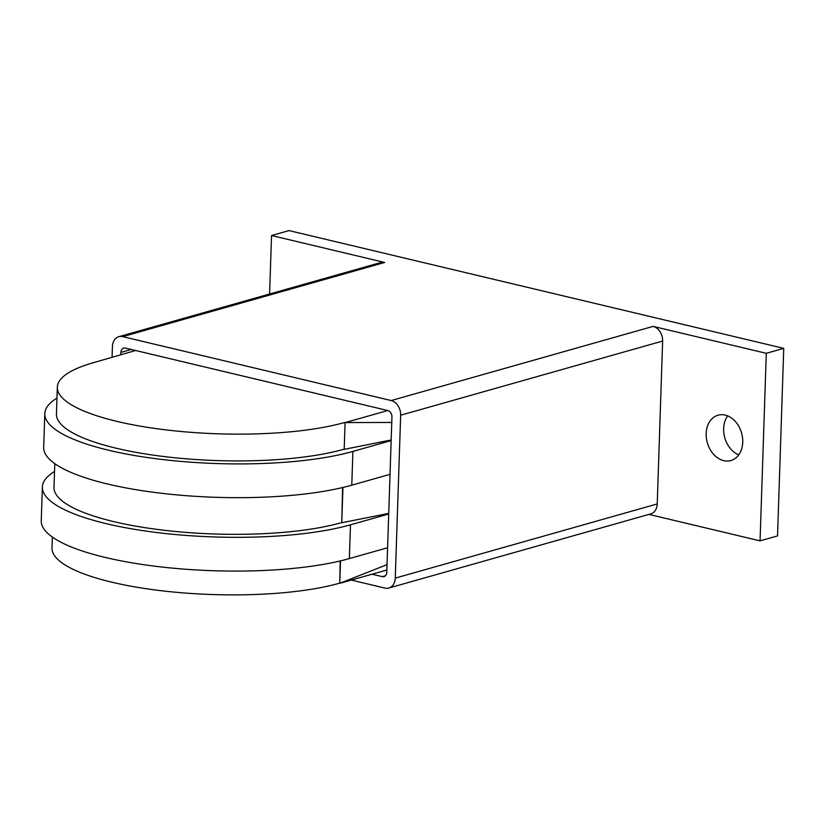 <?xml version="1.0" encoding="UTF-8"?>
<svg xmlns="http://www.w3.org/2000/svg" width="825" height="825" viewBox="0 0 825 825"><rect width="100%" height="100%" fill="white"/><g stroke="black" fill="none" stroke-linecap="round" stroke-linejoin="round"><path stroke-width="1.24" d="M742.737 442.221A23.564 17.81 74.2 0 1 730.878 460.546A23.564 17.81 74.2 0 1 706.169 433.517A23.564 17.81 74.2 0 1 718.039 415.202A23.564 17.81 74.2 0 1 742.737 442.221M727.66 415.893A23.564 17.81 -105.8 0 0 723.638 428.577A23.564 17.81 -105.8 0 0 738.715 454.905M120.832 354.698L120.904 352.399A5.548 4.187 74.2 0 1 123.698 348.088A5.548 4.187 74.2 0 1 125.379 348.067L387.812 410.541A5.548 4.187 74.2 0 1 391.937 416.924L386.781 572.323A5.548 4.187 74.2 0 1 383.986 576.634A5.548 4.187 74.2 0 1 382.305 576.654L372.044 574.21M112.076 357.173L112.427 346.603A12.757 9.642 74.2 0 1 118.841 336.683A12.757 9.642 74.2 0 1 122.729 336.631L391.184 400.548A12.757 9.642 74.2 0 1 400.661 415.222L395.257 578.119A12.757 9.642 74.2 0 1 388.843 588.029A12.757 9.642 74.2 0 1 384.955 588.091L351.326 580.078M118.841 336.683L380.81 262.525A12.757 9.642 74.2 0 1 384.687 262.463L122.729 336.631M766.291 353.317L760.062 540.86L777.532 535.92L783.75 348.367L766.291 353.317L653.142 326.38A12.757 9.642 74.2 0 1 662.63 341.055L657.226 503.951A12.757 9.642 74.2 0 1 650.801 513.872L388.843 588.029M760.062 540.86L648.924 514.398M269.6 293.999L271.538 235.527L384.687 262.463M783.75 348.367L289.008 230.588L271.538 235.527M391.174 439.983L344.2 449.347L345.087 422.555L391.751 422.472M391.153 440.581L352.904 451.419A173.539 44.21 -178.1 0 1 159.555 459.164A173.539 44.21 -178.1 0 1 44.808 413.603A173.539 44.21 -178.1 0 1 56.966 398.073M345.087 422.555L344.2 449.347M343.87 449.264A161.896 41.25 -178.1 0 1 163.494 456.493A161.896 41.25 -178.1 0 1 56.44 413.985L57.327 387.193A161.896 41.25 1.9 0 0 164.381 429.701A161.896 41.25 1.9 0 0 344.757 422.472M387.038 564.651L339.756 583.306L340.508 560.876M44.808 413.603L43.684 447.356A173.539 44.21 1.9 0 0 158.431 492.917A173.539 44.21 1.9 0 0 351.78 485.172L390.029 474.344M388.719 513.996L350.47 524.824A173.539 44.21 -178.1 0 1 157.121 532.568A173.539 44.21 -178.1 0 1 42.374 487.008A173.539 44.21 -178.1 0 1 54.533 471.488M42.374 487.008L41.25 520.771A173.539 44.21 1.9 0 0 155.997 566.332A173.539 44.21 1.9 0 0 349.346 558.587L387.595 547.759M388.74 513.387L341.767 522.751L342.942 487.472M342.602 487.544L341.767 522.751M135.64 350.501L93.173 362.752M345.685 422.431L387.74 410.53M57.327 387.193A161.896 41.25 1.9 0 1 93.514 362.66L93.184 362.577M386.853 570.023L340.354 583.182M340.168 560.959L339.756 583.306M339.426 583.223A161.896 41.25 -178.1 0 1 159.05 590.452A161.896 41.25 -178.1 0 1 51.996 547.944L52.357 537.065M341.437 522.679A161.896 41.25 -178.1 0 1 161.061 529.898A161.896 41.25 -178.1 0 1 54.007 487.4L54.79 463.66M385.44 575.768L382.305 576.654M131.268 349.46L120.904 352.399M662.63 341.055L400.661 415.222M653.142 326.38L391.184 400.548M657.226 503.951L395.257 578.119M352.904 451.419L351.78 485.172M350.47 524.824L349.346 558.587"/></g></svg>
